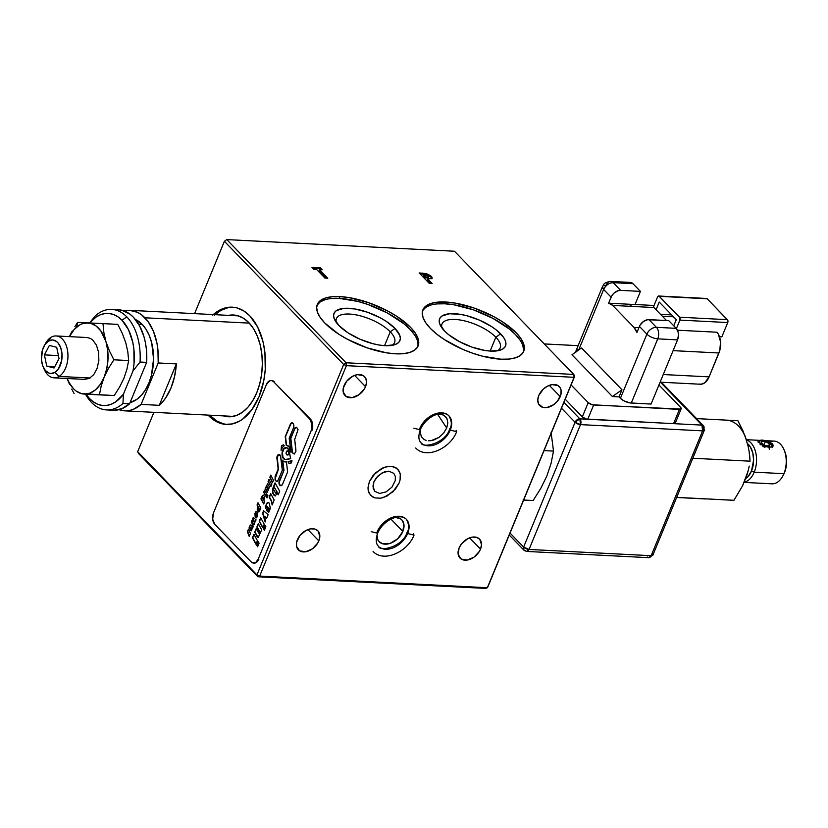 <?xml version="1.0" encoding="UTF-8"?>
<svg xmlns="http://www.w3.org/2000/svg" width="828" height="828" viewBox="0 0 828 828"><rect width="100%" height="100%" fill="white"/><g stroke="black" fill="none" stroke-linecap="round" stroke-linejoin="round"><path stroke-width="1.24" d="M420.862 273.757L420.117 272.992L420.862 273.757M560.225 396.622A13.631 9.315 -44.1 0 1 550.465 406.507A13.631 9.315 -44.1 0 1 539.701 405.565A13.631 9.315 -44.1 0 1 538.769 395.536L543.23 389.181L547.515 386.138L552.09 384.606L558.01 385.579L560.463 388.27L561.063 390.091L560.949 394.356L557.575 401.021L553.704 404.664L546.904 407.552L542.723 407.345L538.531 403.888L537.765 400.007L538.769 395.536A13.631 9.315 -44.1 0 1 548.529 385.651A13.631 9.315 -44.1 0 1 559.293 386.593A13.631 9.315 -44.1 0 1 560.225 396.622L549.295 385.341L560.225 396.622M226.82 424.433L223.312 423.801L216.543 420.862L209.743 415.19A58.716 36.153 -87.1 0 0 227.089 424.464M213.231 314.588A58.716 36.153 92.9 0 1 232.254 307.167A58.716 36.153 92.9 0 1 259.081 396.591A58.716 36.153 92.9 0 1 226.261 424.433A58.716 36.153 92.9 0 1 208.087 415.107L214.897 420.779L218.219 422.518L225.164 424.35L232.275 423.936L239.261 421.276L242.625 419.144L251.826 409.767L259.081 396.591L263.77 380.776L265.26 369.423L264.898 352.273L262.942 341.395L257.611 326.956L249.839 315.872L243.629 310.821L236.86 307.881L233.351 307.25L226.251 307.664L222.722 308.72L212.661 315.106M223.425 415.894L230.443 416.763L236.58 415.418L242.5 412.178L247.986 407.159L252.809 400.545L256.794 392.607L259.775 383.643L261.658 373.997L262.352 364.03L261.834 354.146L260.137 344.707L257.311 336.075L253.471 328.602L248.773 322.547L243.38 318.169L237.501 315.623L228.569 315.375A50.953 31.381 92.9 0 1 257.022 335.392A50.953 31.381 92.9 0 1 256.794 392.607A50.953 31.381 92.9 0 1 253.782 398.879A50.953 31.381 92.9 0 1 223.436 415.894M523.286 352.252A54.513 21.383 22.4 0 0 499.532 322.164A54.513 21.383 22.4 0 0 444.874 303.793L445.609 302.013A54.513 21.383 -157.6 0 1 501.24 320.985A54.513 21.383 -157.6 0 1 523.7 351.382A54.513 21.383 -157.6 0 1 500.992 359.207A54.513 21.383 -157.6 0 1 445.361 340.225A54.513 21.383 -157.6 0 1 422.891 309.827A54.513 21.383 -157.6 0 1 445.609 302.013L444.874 303.793L453.775 304.766L473.378 309.827L492.846 318.325L509.23 328.964L515.461 334.584L520.036 340.122M497.442 350.803A31.454 12.337 22.4 0 0 495.848 337.224L500.609 333.829A35.645 13.983 -157.6 0 1 500.102 350.192A35.645 13.983 -157.6 0 1 444.512 330.952A35.645 13.983 -157.6 0 1 440.486 325.621A35.645 13.983 -157.6 0 1 458.743 314.102A35.645 13.983 -157.6 0 1 500.609 333.829L495.848 337.224A31.454 12.337 -157.6 0 1 500.174 347.946A31.454 12.337 -157.6 0 1 497.442 350.803M490.145 351.062L495.848 337.224L490.145 351.062M420.262 431.926L420.727 428.738L420.262 431.926L421.214 436.408L420.262 431.926M424.122 439.523L421.214 436.408L424.122 439.523L426.182 440.403L424.122 439.523M421.628 437.122L421.214 436.408M428.542 440.786L431.119 440.651L428.542 440.786M433.8 440.01L431.119 440.651L439.099 437.329L433.8 440.01M443.632 433.127L439.099 437.329L443.632 433.127L446.706 428.055L443.632 433.127M437.494 414.103L446.706 428.055L447.855 422.891L446.903 418.409L445.671 416.65L441.924 414.414L436.998 414.166L441.924 414.414L443.984 415.304L446.903 418.409L447.855 422.891L446.706 428.055L437.494 414.103M417.695 346.849A54.513 21.383 22.4 0 0 393.931 316.762A54.513 21.383 22.4 0 0 339.283 298.39L340.018 296.61A54.513 21.383 -157.6 0 1 395.639 315.582A54.513 21.383 -157.6 0 1 418.109 345.98A54.513 21.383 -157.6 0 1 395.391 353.804A54.513 21.383 -157.6 0 1 339.77 334.833A54.513 21.383 -157.6 0 1 317.3 304.435A54.513 21.383 -157.6 0 1 340.018 296.61L339.283 298.39L357.799 301.413L367.777 304.435L387.256 312.922L403.64 323.562L409.87 329.182L414.445 334.719M391.851 345.4A31.454 12.337 22.4 0 0 390.247 331.821L395.018 328.426A35.645 13.983 -157.6 0 1 394.501 344.79A35.645 13.983 -157.6 0 1 338.921 325.559A35.645 13.983 -157.6 0 1 334.885 320.219A35.645 13.983 -157.6 0 1 353.152 308.699A35.645 13.983 -157.6 0 1 395.018 328.426L390.247 331.821A31.454 12.337 -157.6 0 1 394.583 342.544A31.454 12.337 -157.6 0 1 391.851 345.4M384.544 345.659L390.247 331.821L384.544 345.659M365.531 386.676A13.631 9.315 -44.1 0 1 355.781 396.55A13.631 9.315 -44.1 0 1 345.017 395.608A13.631 9.315 -44.1 0 1 344.086 385.579A13.631 9.315 -44.1 0 1 353.835 375.695A13.631 9.315 -44.1 0 1 364.599 376.647A13.631 9.315 -44.1 0 1 365.531 386.676L354.601 375.384L365.531 386.676L364.392 388.922L359.01 394.708L352.21 397.595L346.29 396.622L343.237 392.11L343.361 387.846L346.725 381.18L352.821 376.181L357.406 374.649L363.326 375.622L365.769 378.313L366.545 382.194L365.531 386.676M318.821 540.87A13.631 9.315 -44.1 0 1 309.072 550.744A13.631 9.315 -44.1 0 1 298.308 549.802A13.631 9.315 -44.1 0 1 297.376 539.773A13.631 9.315 -44.1 0 1 307.126 529.899A13.631 9.315 -44.1 0 1 317.89 530.841A13.631 9.315 -44.1 0 1 318.821 540.87L307.902 529.589L318.821 540.87L317.683 543.116L312.301 548.902L305.511 551.8L299.581 550.817L296.527 546.304L296.652 542.04L300.015 535.374L306.112 530.375L310.697 528.844L314.878 529.061L318.035 530.986L319.836 536.389L318.821 540.87M480.519 549.14A13.631 9.315 -44.1 0 1 470.759 559.014A13.631 9.315 -44.1 0 1 459.995 558.072A13.631 9.315 -44.1 0 1 459.064 548.043A13.631 9.315 -44.1 0 1 468.824 538.159A13.631 9.315 -44.1 0 1 479.578 539.111A13.631 9.315 -44.1 0 1 480.519 549.14L469.59 537.848L480.519 549.14L479.381 551.386L473.999 557.172L467.199 560.059L461.268 559.086L458.215 554.574L459.064 548.043L461.714 543.644L467.799 538.645L472.384 537.113L476.566 537.331L479.722 539.256L481.523 544.658L480.519 549.14M312.725 268.22L320.146 268.603L321.223 269.721L320.146 268.603L320.446 267.889L311.98 267.454L313.802 269.338L316.617 269.483L324.949 278.084L327.764 278.229L319.442 269.628L322.268 269.773L320.446 267.889L320.146 268.603L312.725 268.22M319.153 270.342L326.729 278.167L319.153 270.342L319.442 269.628L319.153 270.342M336.344 322.527A31.454 12.337 -157.6 0 1 336.416 318.573A31.454 12.337 -157.6 0 1 359.466 315.613A31.454 12.337 -157.6 0 1 390.247 331.821A31.454 12.337 22.4 0 0 355.181 314.712A31.454 12.337 22.4 0 0 336.344 322.527M417.198 339.956L418.026 344.707M317.062 305.221L320.115 301.992L324.969 299.726M331.448 298.515L339.283 298.39A54.513 21.383 22.4 0 0 316.989 305.346M338.921 325.559L347.988 332.825L359.942 339.201L372.962 343.713L379.255 345.048L385.072 345.69L394.428 344.81L397.606 343.33L399.603 341.229L400.348 338.569L399.81 335.475L395.018 328.426L385.951 321.161L380.228 317.797L367.497 312.239L354.684 308.927L343.744 308.368L336.334 310.645L334.336 312.756L333.591 315.406L334.129 318.511L338.921 325.559M446.458 417.654L446.903 418.409M441.935 327.929A31.454 12.337 -157.6 0 1 442.017 323.976A31.454 12.337 -157.6 0 1 465.057 321.005A31.454 12.337 -157.6 0 1 495.848 337.224A31.454 12.337 22.4 0 0 460.772 320.105A31.454 12.337 22.4 0 0 441.935 327.929M522.789 345.359L523.617 350.099M422.653 310.614L425.706 307.395L430.57 305.128M437.039 303.917L444.874 303.793A54.513 21.383 22.4 0 0 422.58 310.748M444.512 330.952L448.59 334.636L459.302 341.581L472.032 347.139L484.846 350.451L490.673 351.093L500.029 350.213L503.196 348.733L505.204 346.621L505.939 343.972L505.401 340.867L503.61 337.441L496.541 330.144L491.553 326.563L479.598 320.188L466.568 315.665L460.275 314.329L449.335 313.771L441.924 316.048L439.927 318.159L439.182 320.809L439.72 323.914L444.512 330.952M214.307 315.189L220.91 310.396L227.897 307.747L231.457 307.26M233.082 307.219A58.716 36.153 -87.1 0 0 214.887 314.671M224.398 241.29L194.58 313.636L224.398 241.29L343.682 364.475L256.949 574.891L137.676 451.705L153.904 412.334L137.676 451.705L256.949 574.891L257.87 576.764L485.55 588.408L487.35 587.725L485.55 588.408L257.87 576.764L138.587 453.578L257.87 576.764L259.671 576.081L346.394 365.666L574.083 377.309L487.35 587.725L487.94 586.71L487.35 587.725L259.671 576.081L256.949 574.891L259.671 576.081L257.87 576.764L256.949 574.891L343.682 364.475L224.398 241.29L226.779 239.592L454.469 251.236L573.752 374.422L454.469 251.236L226.779 239.592L224.398 241.29M574.663 376.295L574.083 377.309L574.663 376.295L573.752 374.422L574.083 377.309L573.752 374.422L346.063 362.778L346.394 365.666L346.063 362.778L226.779 239.592L346.063 362.778L343.682 364.475L346.394 365.666L343.682 364.475L346.063 362.778L573.752 374.422L574.663 376.295L487.94 586.71L574.663 376.295M138.587 453.578L137.676 451.705L138.587 453.578M432.154 283.559L427.724 278.995L432.03 278.436L432.05 277.318L430.539 275.662L426.41 273.623L419.185 272.94L429.328 283.414L432.154 283.559L427.724 278.995L427.434 279.709L427.724 278.995L432.154 278.239L431.336 276.386L422.332 273.105L422.042 273.82L431.036 277.101L431.336 276.386L431.916 278.55M427.434 279.709L431.119 283.507L427.434 279.709M425.913 277.111L423.822 274.968L423.532 275.683L425.613 277.825L425.913 277.111L423.822 274.968L428.511 276.241L428.511 277.121L425.913 277.111M424.712 275.01L426.917 275.32M431.895 278.839L430.86 276.925L427.734 274.896L419.931 273.706M428.345 277.101L428.221 277.835L425.613 277.825L423.532 275.683M419.185 272.94L429.328 283.414M500.992 359.207L508.827 359.083L515.295 357.862L520.16 355.605L523.213 352.376L524.352 348.319L523.524 343.579L520.771 338.341L516.196 332.804L502.337 321.688L493.581 316.544L474.113 308.047L454.51 302.986L437.774 302.127L431.305 303.348L426.441 305.615L423.387 308.834L422.249 312.891L423.067 317.641L425.82 322.879L430.405 328.416L436.625 334.036L444.263 339.521L462.541 349.281L472.488 353.163L482.465 356.185L500.992 359.207M395.391 353.804L403.236 353.68L409.705 352.469L414.559 350.203L417.622 346.984L418.761 342.916L417.933 338.176L415.18 332.939L410.605 327.402L396.736 316.286L387.99 311.142L368.512 302.644L348.919 297.583L340.018 296.61L332.183 296.734L325.704 297.945L320.85 300.212L317.797 303.431L316.658 307.498L317.476 312.239L320.229 317.476L324.804 323.013L338.673 334.129L347.418 339.273L366.897 347.77L386.49 352.831L395.391 353.804M313.802 269.338L316.617 269.483L324.949 278.084L327.764 278.229L319.442 269.628L322.268 269.773L320.446 267.889L311.98 267.454L313.802 269.338M259.671 576.081L487.35 587.725L574.083 377.309L346.394 365.666L259.671 576.081M369.391 481.544L375.56 472.757L384.668 467.189L390.847 466.257L396.032 467.768L399.417 471.494L400.255 474.02L400.09 479.919L399.086 483.066L395.422 489.151L386.986 496.075L380.642 498.197L374.856 497.897L372.445 496.841L369.06 493.115L367.984 487.744L369.391 481.544L367.984 487.744L368.212 490.59L370.478 495.227L374.846 497.897L380.642 498.197L383.799 497.431L392.907 491.863L399.086 483.076L400.09 479.929L400.255 474.03L397.989 469.393L393.621 466.713L390.857 466.257L384.668 467.189L381.491 468.534L373.055 475.458L369.391 481.544M402.853 531.421A15.722 10.743 -44.1 0 1 391.603 542.816A15.722 10.743 -44.1 0 1 379.183 541.729A15.722 10.743 -44.1 0 1 376.947 535.136L377.827 539.794L379.017 541.553L382.66 543.779L390.123 543.385L397.709 538.738L402.853 531.421L390.919 519.084L402.853 531.421L403.826 523.886L401.942 520.015L400.307 518.67L395.266 517.396A15.722 10.743 -44.1 0 1 401.777 519.849A15.722 10.743 -44.1 0 1 402.853 531.421M392.006 487.061L386.138 491.873L379.638 493.457L374.68 491.283L372.952 486.077L373.925 481.772L378.22 475.676L384.534 471.805L388.829 471.163L393.786 473.337L395.36 476.555L395.246 480.654L392.006 487.061L395.246 480.654L395.36 476.555L393.786 473.337L388.829 471.163L382.329 472.747L376.471 477.549L373.925 481.772L373.107 488.054L374.68 491.283L379.638 493.457L386.138 491.873L392.006 487.061M44.898 344.707A20.969 12.917 92.9 0 1 50.963 337.358L48.469 341.095A16.777 10.329 92.9 0 1 61.551 350.648A16.777 10.329 92.9 0 1 54.979 372.341L59.088 376.419A20.969 12.917 -87.1 0 0 67.306 349.302A20.969 12.917 -87.1 0 0 50.963 337.358A20.969 12.917 92.9 0 1 56.097 335.951A20.969 12.917 92.9 0 1 67.875 353.349A20.969 12.917 92.9 0 1 59.088 376.419L90.107 378.003L59.088 376.419A20.969 12.917 92.9 0 1 53.955 377.827A20.969 12.917 92.9 0 1 43.708 367.974M50.963 337.358A20.969 12.917 -87.1 0 0 45.612 343.309L44.194 345.856A16.777 10.329 92.9 0 1 48.469 341.095L50.963 337.358M43.128 366.752L44.277 369.433A20.969 12.917 -87.1 0 0 59.088 376.419L54.979 372.341A16.777 10.329 92.9 0 1 43.128 366.752A16.777 10.329 92.9 0 1 44.194 345.856M58.426 355.595L44.412 354.881L49.38 345.442L56.697 347.284L59.036 358.565L54.068 367.994L46.751 366.152L44.412 354.881L58.426 355.595M54.824 366.566L46.751 366.152L54.824 366.566M48.469 341.095L44.96 344.614L42.476 349.965L41.452 359.631L42.714 365.728L45.354 370.447L48.966 373.086L50.963 373.48L54.979 372.341L58.488 368.833L61.707 360.346L61.996 353.815L60.734 347.719L58.095 342.989L56.376 341.374L52.485 339.966L48.469 341.095M59.036 358.565L54.068 367.994L46.751 366.152L44.412 354.881L49.38 345.442L56.697 347.284L59.036 358.565M69.945 335.34L72.264 330.972L69.945 335.34M74.851 326.656L77.666 322.402L74.851 326.656M117.773 324.359L87.82 322.868A35.645 21.952 92.9 0 1 105.922 341.571L103.842 332.421L102.982 323.603L87.82 322.868L82.086 323.82L79.291 325.187L74.106 329.596L69.386 336.623A35.645 21.952 92.9 0 1 76.621 327.122L77.666 322.402L76.621 327.122A35.645 21.952 92.9 0 1 87.82 322.868L77.666 322.402L90.666 323.313L96.069 325.984L100.799 330.858L105.922 341.571A35.645 21.952 92.9 0 1 104.152 377.175L108.478 368.356L113.871 359.797L109.337 350.72L105.922 341.571L103.842 332.421L102.982 323.603L117.773 324.359L122.275 333.363L125.721 342.575L127.791 351.662L128.661 360.553L113.871 359.797L109.337 350.72L105.922 341.571L107.681 350.265L107.971 359.507L106.771 368.688L104.152 377.175A35.645 21.952 92.9 0 1 84.28 394.076L99.443 394.801L101.182 386.045L104.152 377.175L108.478 368.356L113.871 359.797L128.661 360.553L126.922 369.298L123.962 378.148L119.636 386.986L114.233 395.556L99.443 394.801L101.182 386.045L104.152 377.175L100.302 384.378L95.479 389.822L90.014 393.134L84.28 394.076A35.645 21.952 92.9 0 1 67.254 378.51L69.293 382.919L73.557 388.787L76.021 390.971L81.434 393.642L114.233 395.556L88.917 394.366M71.746 389.088L74.127 393.611L71.746 389.088M67.72 379.959L69.593 384.534L67.72 379.959M84.166 379.327L89.207 378.499L93.771 374.618L97.155 368.284L98.853 360.449L98.594 352.324L96.431 345.121L92.684 339.966L90.387 338.404L87.064 337.534M141.122 404.395A50.322 30.988 92.9 0 1 124.728 410.843A50.322 30.988 92.9 0 1 118.994 409.663L125.08 410.854L129.22 410.543L133.318 409.353L141.122 404.395L158.2 362.964L176.354 363.896A50.322 30.988 92.9 0 1 159.266 405.327L141.122 404.395L158.2 362.964L176.354 363.896L159.266 405.327L162.661 401.87L165.786 397.771L171.003 387.908L174.604 376.367L176.354 363.896L159.266 405.327L141.122 404.395M144.931 317.786A50.322 30.988 92.9 0 1 158.2 362.964L157.92 349.654L156.958 343.237L153.49 331.428L148.171 321.668L141.381 314.661L137.583 312.353L129.51 310.314L124.045 310.914A50.322 30.988 92.9 0 1 129.861 310.324A50.322 30.988 92.9 0 1 144.931 317.786L249.311 323.127L144.931 317.786M142.219 324.39L138.669 324.203L142.219 324.39A42.57 26.217 -87.1 0 0 135.44 319.525L142.219 324.39L146.142 329.44L149.351 335.682L151.71 342.895L153.563 359.041L151.41 375.426L148.916 382.909L145.593 389.543L141.557 395.07L136.982 399.262L130.079 402.594A42.57 26.217 -87.1 0 0 152.756 368.936A42.57 26.217 -87.1 0 0 142.219 324.39M106.574 409.912L113.177 410.253A50.322 30.988 -87.1 0 0 129.572 403.805L122.968 403.474L123.393 394.273A46.13 28.411 92.9 0 1 86.05 394.221L89.683 398.713L93.574 402.046L97.787 404.302L102.196 405.441L106.698 405.43L111.18 404.261L115.527 401.973L123.393 394.273L133.029 370.892L140.056 362.033A50.322 30.988 -87.1 0 0 126.787 316.855L122.016 320.26L118.114 316.927L113.902 314.671L109.493 313.533L104.99 313.543L100.509 314.712L96.162 317L89.662 322.961A46.13 28.411 92.9 0 1 122.016 320.26A46.13 28.411 92.9 0 1 133.029 370.892L140.056 362.033L146.649 362.374L129.572 403.805L122.968 403.474A50.322 30.988 92.9 0 1 106.574 409.912A50.322 30.988 92.9 0 1 91.504 402.449A50.322 30.988 92.9 0 1 85.512 394.19A50.322 30.988 -87.1 0 0 91.504 402.449A50.322 30.988 -87.1 0 0 122.968 403.474L123.393 394.273L133.029 370.892L134.022 363.699L133.888 349.178L132.759 342.223L128.516 329.751L122.016 320.26L126.787 316.855A50.322 30.988 -87.1 0 0 95.323 315.841L89.548 322.951L95.323 315.841A50.322 30.988 92.9 0 1 111.718 309.403A50.322 30.988 92.9 0 1 126.787 316.855A50.322 30.988 92.9 0 1 140.056 362.033L146.649 362.374A50.322 30.988 -87.1 0 0 118.321 309.734L111.718 309.403M117.959 309.724L122.058 310.303L129.841 314.071L133.391 317.196L139.487 325.652L143.927 336.53L145.407 342.647L146.37 349.064L146.649 362.374L129.572 403.805L121.768 408.753L113.529 410.264M620.638 290.369L613.186 282.669A8.383 5.734 135.9 0 0 603.643 289.469L611.095 297.169A8.383 5.734 -44.1 0 1 620.638 290.369L613.186 282.669L632.975 283.683L640.437 291.384L620.638 290.369L640.437 291.384L635.014 304.538L608.611 303.183L611.799 295.782L613.838 293.257L617.885 290.783L620.638 290.369M718.942 352.987L709.089 376.875L663.249 374.535L709.089 376.875L719.811 350.379L720.526 341.778L718.311 334.129L717.017 332.225L677.47 330.206L717.017 332.225A15.515 9.553 -87.1 0 1 718.942 352.987L673.102 350.637L718.942 352.987M660.102 382.174L700.416 384.233A15.515 9.553 -87.1 0 0 709.089 376.875L704.742 382.836L701.068 384.233L699.194 384.047M673.485 316.782L662.348 316.213L673.485 316.782M656.076 309.744L653.944 307.54L612.699 305.428L634 327.433L638.905 327.681L634 327.433L612.699 305.428L608.611 303.183L611.095 297.169L603.643 289.469L578.71 349.944L603.643 289.469C605.817 285.153 608.994 282.886 613.186 282.669L610.671 281.427C602.525 282.783 603.995 284.956 602.484 286.612L603.643 289.469A8.383 3.291 -157.6 0 1 602.484 286.612A8.383 3.291 -157.6 0 1 605.982 285.401A8.383 5.165 92.9 0 1 610.671 281.427A8.383 5.165 92.9 0 1 613.186 282.669L632.975 283.683L640.437 291.384L635.014 304.538L608.611 303.183A15.515 9.553 92.9 0 1 612.699 305.428L653.944 307.54L656.076 309.744L659.243 302.075L676.279 319.67L673.754 325.797L676.279 319.67L659.243 302.075L656.076 309.744L666.519 320.529M671.663 314.909L660.527 314.34L671.663 314.909M658.705 296.01A2.101 1.294 92.9 0 0 657.535 297.004L653.406 307.022A15.515 9.553 -87.1 0 1 653.944 307.54A15.515 9.553 -87.1 0 0 653.406 307.022L657.535 297.004L658.871 296.041L679.571 317.217A2.101 1.294 92.9 0 1 679.891 320.105L727.74 322.547A2.101 1.294 -87.1 0 0 727.419 319.67L679.571 317.217L727.419 319.67L707.174 298.773L659.336 296.32L679.923 317.776L679.891 320.105L676.414 328.55L679.891 320.105L727.74 322.547L721.85 336.861L727.74 322.547L727.76 320.219L707.174 298.773A2.101 1.294 -87.1 0 0 706.553 298.463L658.705 296.01A2.101 1.294 92.9 0 1 659.336 296.32L706.212 298.515M719.47 336.737L721.85 336.861L719.47 336.737M634 327.433A15.515 9.553 92.9 0 1 636.949 332.442L639.423 326.418L646.885 334.119L620.42 398.32A8.383 3.291 22.4 0 0 631.278 403.05L657.742 338.859L677.542 339.873A8.383 5.165 -87.1 0 0 676.217 328.343L656.418 327.329A8.383 5.165 92.9 0 1 657.742 338.859L677.542 339.873L651.077 404.064L631.278 403.05L657.742 338.859A8.383 3.291 -157.6 0 1 646.885 334.119A8.383 3.291 22.4 0 0 657.742 338.859A8.383 5.165 -87.1 0 0 656.418 327.329A8.383 5.734 135.9 0 0 646.885 334.119A8.383 5.734 -44.1 0 1 656.418 327.329L648.966 319.629A8.383 5.734 135.9 0 0 639.423 326.418L636.949 332.442L634 327.433M668.765 320.643L647.62 319.701L643.439 321.481L640.127 325.042L639.423 326.418L646.885 334.119L620.42 398.32L623.898 400.814L629.911 402.905L651.077 404.064L677.542 339.873L678.453 335.164L678.091 331.987L676.217 328.343L656.418 327.329L648.966 319.629L668.765 320.643L676.217 328.343L668.765 320.643M629.818 306.112L631.071 305.284M632.364 304.745L633.689 304.487M610.671 281.427L630.47 282.441A8.383 5.165 -87.1 0 1 632.975 283.683L630.118 282.441L628.131 283.197M602.484 286.612L576.029 350.803A8.383 3.291 22.4 0 0 576.009 351.869M571.972 354.757L581.504 347.957L571.972 354.757L612.441 396.55L619.034 396.891L620.42 398.32L619.034 396.891L612.441 396.55L621.973 389.75L619.034 396.891L621.973 389.75L581.504 347.957L621.973 389.75L612.441 396.55L571.972 354.757M523.627 547.08L510.048 533.056L523.627 547.08L523.917 550.165A4.192 2.867 -44.1 0 1 523.627 547.08L575.077 422.259L561.498 408.235L575.077 422.259L523.627 547.08A4.192 1.646 22.4 0 0 529.061 549.45L523.627 547.08M525.459 550.817A4.192 2.867 -44.1 0 1 523.917 550.165L526.711 551.438L529.061 549.45A4.192 2.587 92.9 0 1 526.711 551.438A4.192 2.587 92.9 0 1 525.459 550.817M651.15 555.691L529.061 549.45L580.5 424.619A4.192 1.646 -157.6 0 1 575.077 422.259L580.5 424.619L702.599 430.87L651.15 555.691L648.81 557.679A4.192 2.587 -87.1 0 0 651.15 555.691L529.061 549.45L580.5 424.619L702.599 430.87L651.15 555.691A4.192 1.646 22.4 0 0 652.899 555.091L651.15 555.691M526.711 551.438L648.81 557.679L647.548 557.058M652.319 553.663L652.899 555.091L704.349 430.27A4.192 1.646 -157.6 0 1 702.599 430.87L704.349 430.27A4.192 1.646 -157.6 0 0 703.769 428.832A4.192 2.867 -44.1 0 0 703.479 425.747L701.937 425.106L702.599 430.87A4.192 2.587 -87.1 0 0 701.937 425.106A4.192 2.867 -44.1 0 1 703.479 425.747L704.349 430.27M681.185 408.784L675.306 423.046A4.192 1.646 22.4 0 1 673.557 423.646L586.338 419.03L582.332 416.898L565.213 399.22L582.332 416.898L588.211 402.625L571.092 384.948L588.211 402.625L592.217 404.768L679.436 409.384L673.557 423.646L587.766 419.258L593.645 404.995A4.192 1.646 -157.6 0 1 588.211 402.625L582.332 416.898A4.192 1.646 22.4 0 0 587.766 419.258L593.645 404.995L680.916 409.104L680.606 407.355L658.943 384.979L680.606 407.355A4.192 1.646 -157.6 0 1 681.185 408.784A4.192 1.646 -157.6 0 1 679.436 409.384L673.557 423.646L701.937 425.106L660.382 382.184L701.937 425.106L673.557 423.646L675.037 423.377L675.296 422.446M578.151 345.659L544.224 343.93L578.151 345.659M579.848 418.854A4.192 2.587 92.9 0 1 580.5 424.619L579.848 418.854L575.077 422.259A4.192 2.867 -44.1 0 1 579.848 418.854L563.909 402.398L579.848 418.854L587.766 419.258L579.848 418.854M578.317 349.623L576.578 350.151M576.102 350.648L576.05 352.003M523.079 500.05L533.139 500.516L523.669 500.029L533.139 500.516L540.777 488.385L546.863 475.976L551.065 463.401L553.508 451.094L544.037 450.618L553.508 451.094L551.065 432.237M747.963 445.826L745.034 435.942L737.893 420.717L742.944 430.839L746.773 441.096A39.837 24.529 -87.1 0 0 726.539 420.189M746.649 475.934L742.55 485.85L733.939 500.298L722.585 499.77L733.939 500.298L742.55 485.85L748.108 470.987L746.649 475.934M749.236 466.06L748.108 470.987L749.236 466.06M749.723 456.259L750.064 461.175L692.808 458.246L750.064 461.175L749.102 451.281L749.723 456.259M748.129 446.23L749.102 451.281L748.129 446.23M676.683 497.369L733.939 500.298L676.683 497.369M737.893 420.717L696.565 418.606L737.893 420.717M705.642 498.963L676.642 497.483L705.642 498.963M742.799 485.125L746.452 476.286M746.773 441.096L745.21 436.677M772.462 443.86L771.468 444.564L772.462 443.86L773.311 445.588L772.069 447.741L773.311 445.588L771.489 443.084L772.462 443.86M770.247 442.431L768.829 441.914L770.247 442.431M768.084 441.707L767.318 441.521L768.084 441.707M758.158 441.045L758.676 440.858L758.158 441.045M757.93 441.8L758.272 442.411M769.574 442.162L769.574 442.162A21.383 13.176 92.9 0 1 784.012 449.666A21.383 13.176 92.9 0 1 783.909 473.678L754.215 472.167A21.383 13.176 92.9 0 1 744.258 482.165A21.383 13.176 -87.1 0 0 754.215 472.167L751.493 470.977L753.604 460.161L752.766 452.844L750.24 446.747L747.467 443.539A19.292 11.882 92.9 0 1 751.493 470.977L754.215 472.167A21.383 13.176 -87.1 0 0 746.411 439.937A21.383 13.176 92.9 0 1 754.215 472.167L783.909 473.678A21.383 13.176 -87.1 0 0 774.139 441.107L765.051 440.641M759.856 444.046L760.994 444.957L759.856 444.046M762.257 445.857L763.602 446.675L762.257 445.857M764.958 447.368L763.602 446.675L764.958 447.368M744.155 482.403L771.955 483.821A21.383 13.176 -87.1 0 0 783.909 473.678L784.499 472.664A19.292 11.882 -87.1 0 0 784.582 451.001L785.762 454.531L786.6 461.848L785.627 469.269L783.909 473.678A21.383 13.176 92.9 0 1 782.646 476.317L783.35 475.044A19.292 11.882 -87.1 0 0 784.499 472.664L782.988 475.676M751.493 470.977L748.16 476.483L745.666 478.677A19.292 11.882 92.9 0 0 751.493 470.977M769.315 449.469L769.046 447.161A6.707 2.629 -157.6 0 1 761.139 444.067A6.707 2.629 -157.6 0 1 760.456 440.289A6.707 2.629 -157.6 0 1 762.236 440.123A6.707 2.629 -157.6 0 1 771.686 444.915A6.707 2.629 -157.6 0 1 769.046 447.161L769.315 449.469M765.869 445.743L761.832 443.446L765.869 445.743L769.678 445.94L765.869 445.743M768.612 445.878L769.45 443.839L769.678 445.94L769.45 443.839L768.612 445.878M765.414 441.541L764.099 444.739L765.414 441.541L769.45 443.839L765.414 441.541L761.605 441.345L765.414 441.541M769.046 447.161L762.07 444.739L759.804 442.69L759.504 440.962L763.333 440.237L769.212 442.545L771.924 445.816L770.816 446.996L769.046 447.161M761.605 441.345L761.832 443.446L761.605 441.345M422.156 443.767A19.396 13.248 135.9 0 0 450.266 430.105L449.749 428.832L450.266 430.105A19.396 13.248 -44.1 0 1 422.156 443.767M456.135 430.405L456.652 431.667L450.266 430.105A19.396 13.248 135.9 0 0 447.844 414.869A19.396 13.248 135.9 0 0 419.744 428.542L420.251 429.815L413.865 428.242L420.251 429.815C422.88 423.822 427.207 419.154 433.241 415.822C440.268 412.561 445.505 412.572 448.942 415.832C451.809 421.11 452.078 425.447 449.749 428.832C445.599 443.549 422.042 448.704 421.069 442.814C420.303 442.111 417.095 439.037 420.251 429.815M447.844 414.869A19.396 13.248 -44.1 0 1 450.266 430.105L456.652 431.667C450.328 448.507 426.285 459.54 415.708 448M379.534 547.194A19.396 13.248 135.9 0 0 407.635 533.522L407.128 532.249L407.635 533.522A19.396 13.248 -44.1 0 1 379.534 547.194M413.514 533.822L414.021 535.095L407.635 533.522A19.396 13.248 135.9 0 0 405.223 518.297A19.396 13.248 135.9 0 0 377.113 531.959L377.63 533.232L371.244 531.659L377.63 533.232C380.249 527.239 384.575 522.582 390.609 519.249C397.637 515.989 402.874 515.989 406.31 519.249C409.177 524.538 409.446 528.875 407.128 532.249C402.967 546.977 379.41 552.131 378.437 546.232C377.682 545.538 374.463 542.464 377.63 533.232M405.223 518.297A19.396 13.248 -44.1 0 1 407.635 533.522L414.021 535.095C407.697 551.934 383.654 562.968 373.076 551.427M249.342 535.985L247.769 531.617L248.524 529.785M286.219 447.586A6.024 3.716 -87.1 0 0 282.555 452.005A6.024 3.716 -87.1 0 0 283.973 458.743L283.642 458.722A6.024 3.716 92.9 0 1 282.244 451.86A6.024 3.716 92.9 0 1 286.064 447.575A6.024 3.716 92.9 0 1 287.865 448.465A6.024 3.716 92.9 0 1 289.314 451.55L290.68 458.681L286.002 459.581A6.024 3.716 92.9 0 1 285.443 459.612A6.024 3.716 92.9 0 1 283.642 458.722L283.973 458.743A6.024 3.716 -87.1 0 0 285.608 459.623M288.589 452.233L288.92 452.254A2.07 1.273 -87.1 0 0 288.423 451.188L288.092 451.177A2.07 1.273 92.9 0 1 288.589 452.233L289.055 454.675L286.643 454.686A2.07 1.273 92.9 0 1 286.167 452.336A2.07 1.273 92.9 0 1 287.471 450.867A2.07 1.273 92.9 0 1 288.092 451.177L288.423 451.188A2.07 1.273 -87.1 0 0 287.802 450.887A2.07 1.273 -87.1 0 0 287.637 450.898L288.589 452.233M291.953 460.844L288.413 461.527L288.868 463.256L290.317 463.659L291.963 460.761A3.208 1.977 92.9 0 1 289.831 463.732A3.208 1.977 92.9 0 1 288.868 463.256L289.2 463.276A3.208 1.977 -87.1 0 0 289.997 463.732M251.381 529.806L251.898 528.699L251.215 529.848L250.594 528.957L251.194 528.078L251.64 529.382L250.925 529.63M280.847 485.694L279.605 484.411L279.326 482.02L283.983 470.294L282.741 460.616L283.983 470.294L279.305 480.83L278.984 483.252L279.812 485.249A3.208 1.977 92.9 0 1 279.305 480.83L279.636 480.851A3.208 1.977 -87.1 0 0 280.143 485.26L281.292 485.632L282.565 484.204A3.208 1.977 92.9 0 1 280.775 485.725A3.208 1.977 92.9 0 1 279.812 485.249L280.143 485.26A3.208 1.977 -87.1 0 0 280.94 485.715M286.447 461.817L287.606 471.96L286.447 461.817L284.387 461.755L282.824 460.699A8.363 5.144 92.9 0 1 282.348 460.151L283.652 470.273L282.348 460.151A8.363 5.144 92.9 0 0 282.824 460.699A8.363 5.144 92.9 0 0 285.329 461.941L285.65 461.962A8.363 5.144 -87.1 0 0 286.426 461.91L286.095 461.889A8.363 5.144 92.9 0 1 285.329 461.941M266.43 384.492L269.752 380.745L271.781 380.621L273.633 381.76L309.838 419.154L311.99 424.36L311.162 430.695L311.825 430.726A8.383 5.165 -87.1 0 0 310.5 419.196L273.633 381.76L309.838 419.154A8.383 5.165 92.9 0 1 311.162 430.695L258.243 559.076L255.893 562.305L253.906 563.05A8.383 5.165 -87.1 0 0 254.217 563.092A8.383 5.165 -87.1 0 0 258.905 559.117L258.243 559.076A8.383 5.165 92.9 0 1 253.554 563.061A8.383 5.165 92.9 0 1 251.039 561.808L214.835 524.414A8.383 5.165 92.9 0 1 213.51 512.884L266.43 384.492A8.383 5.165 92.9 0 1 271.118 380.518A8.383 5.165 92.9 0 1 273.633 381.76L274.285 381.801A8.383 5.165 -87.1 0 0 271.781 380.549A8.383 5.165 -87.1 0 0 271.449 380.549M278.819 454.613L277.245 457.222L278.456 469.176L276.904 458.453A3.208 1.977 92.9 0 1 279.015 454.51A3.208 1.977 92.9 0 1 280.796 456.973L282.317 470.263L280.516 455.835L278.498 454.593L276.914 457.201L278.456 469.176L275.113 478.936L275.941 480.923L277.421 481.316M279.181 454.531A3.208 1.977 -87.1 0 0 277.235 458.474L278.125 469.165L275.103 476.493L275.072 480.054L276.324 481.347L277.815 480.778L282.317 470.263M286.457 461.9L285.567 461.952M275.062 482.879L279.667 491.242L275.062 482.879L272.619 488.799L272.702 493.177L274.089 495.413L275.31 495.951L277.132 492.867L278.198 494.802L277.463 492.877M275.403 492.898L273.561 489.534L273.757 488.013L274.699 487.847L276.531 491.128L276.635 492.453L275.641 493.136L273.778 489.938M275.258 483.231L272.681 490.859L273.333 493.933L275.372 495.931M274.378 487.744L276.997 491.542L276.79 492.867L275.972 493.157M270.652 493.591L274.182 500.008L270.652 493.591L269.183 497.152L271.625 501.012L272.236 504.614M270.839 493.933L269.514 497.162L271.625 501.012L269.183 497.152L271.294 501.002L272.122 504.997L274.182 500.008M267.837 509.355A0.911 0.559 92.9 0 1 268.696 508.102L269.235 509.489L268.624 510.379L267.703 508.702L268.086 507.874L269.017 508.113A0.911 0.559 -87.1 0 0 268.469 507.864M268.582 512.108L266.999 510.659L267.961 507.398L266.947 506.239M265.788 508.144L266.212 504.531L268.2 502.379M268.738 510.317L269.535 509.158L268.313 507.812M265.281 506.56L265.705 508.475L266.523 506.27L267.423 506.705L266.678 510.638L268.945 512.046L270.363 508.278L269.224 503.082L267.33 502.513L265.281 506.56M263.563 510.762L268.137 514.685L263.563 510.762L262.579 513.174L265.136 521.961L262.579 513.174L265.322 521.505L262.911 513.184L263.811 510.979M268.137 514.685L266.678 518.214L264.318 516.186L265.643 520.729L264.318 516.186L266.761 518.017M262.745 527.757L264.215 524.196L260.675 517.769L259.216 521.329L262.745 527.757L259.216 521.329L262.88 527.426L259.537 521.35L260.872 518.121M258.274 523.606L261.71 529.858L258.274 523.606L256.877 527.001L259.474 532.621L258.688 533.097L256.183 528.647L254.703 532.238L256.369 528.999M258.284 537.507L255.034 532.249L257.436 537.196L254.703 532.238L258.17 537.569L261.71 529.858M259.019 533.108L259.837 531.918L257.208 527.022L258.471 523.958M258.491 542.143L257.156 545.362L257.736 546.418M258.295 541.791L259.071 543.199L258.295 541.791L256.825 545.352L257.601 546.759L259.071 543.199M255.956 544.224L257.425 540.663L253.896 534.236L252.426 537.796L255.956 544.224L252.426 537.796L256.1 543.892L252.757 537.817L254.082 534.588M250.573 528.771L250.304 529.972L251.215 530.831M250.998 524.942L249.828 526.246L249.476 528.305M250.222 527.312L250.863 528.067M251.05 528.223L251.981 528.906L251.474 529.848M249.497 526.225L249.031 528.119L249.394 528.637L250.253 527.332L249.984 529.951L251.36 530.81L252.219 528.512L251.805 525.884L250.76 524.9L249.497 526.225M257.477 512.987L256.452 511.404L255.417 512.046L255.231 513.422L255.914 512.987L257.28 515.482L256.763 516.579L255.241 513.401M256.504 511.425L254.941 513.194L255.169 517.169L256.763 517.697L257.632 513.733M255.19 513.691L255.272 516.506L256.194 517.924M255.862 512.987L257.611 515.492M257.456 516.372L256.908 516.517M257.963 502.751L260.882 508.061L257.963 502.751L257.022 505.028L258.201 506.591L257.477 509.054L258.822 511.88M258.16 503.103L257.353 505.039L258.201 506.591L257.022 505.028L257.881 506.57L257.146 509.034L257.756 511.052L258.615 511.921L259.34 511.569L260.882 508.061M258.264 507.16L260.054 509.448L259.33 510.162M263.759 495.486L262.466 495.392L260.923 498.901L263.718 503.983L264.66 501.706L263.925 500.381L264.66 501.706L263.718 503.983L260.923 498.901L263.853 503.652L261.255 498.911L263.314 495.092M264.422 496.614L264.049 495.9M262.559 496.883L264.194 498.942L263.646 499.76M265.954 495.827L263.987 492.267L264.743 490.435M264.556 490.083L266.709 493.995L264.556 490.083L263.656 492.246L265.809 496.158L266.709 493.995M265.239 488.416L267.465 491.884L265.571 488.437L267.61 483.8L265.239 488.416L267.33 492.215L265.239 488.416M268.779 488.706L267.051 486.491M266.688 487.309L268.21 490.083L266.637 486.657L267.247 486.491L268.645 489.037L269.473 487.009L267.62 483.8M269.172 479.702L268.417 481.534L271.015 486.274M271.77 484.442L270.88 486.605L271.77 484.442L268.976 479.36L268.086 481.523L270.88 486.605M271.76 480.944L270.187 477.228L270.942 475.396M272.598 482.455L272.019 481.14M273.261 480.83L272.453 482.786L273.354 480.043L270.756 475.044L269.856 477.207L272.453 482.786M283.507 444.874L281.758 445.919L281.096 450.391L281.437 445.899L283.186 444.853L284.283 445.723L282.4 447.534L281.096 450.391M294.706 439.409L298.049 429.649L296.517 427.227L295.027 427.786L290.514 438.302L292.325 452.73L294.344 453.972L295.927 451.363L294.706 439.409L295.938 450.111M296.848 427.238L294.799 428.728L290.845 438.322L292.367 451.612L293.195 453.599L294.675 453.992M292.232 422.87A3.208 1.977 -87.1 0 0 290.597 424.391L290.266 424.371A3.208 1.977 92.9 0 1 292.067 422.849A3.208 1.977 92.9 0 1 293.526 427.734L293.847 425.313L293.029 423.325L291.539 422.932L290.266 424.371L285.225 436.604L286.219 445.247A8.363 5.144 92.9 0 1 290.69 450.753L290.783 450.763M289.179 438.291L290.99 452.326L289.179 438.291L293.526 427.734M290.99 452.326L289.003 446.851L286.54 445.267A8.363 5.144 -87.1 0 1 290.576 449.149L289.334 446.872L286.54 445.267L285.556 436.625L290.597 424.391L291.87 422.953M291.963 460.761L288.082 461.506L288.868 463.256A3.208 1.977 92.9 0 1 288.082 461.506L288.413 461.527A3.208 1.977 -87.1 0 0 289.2 463.276L289.831 463.732M287.43 454.986A2.07 1.273 -87.1 0 0 287.595 455.017A2.07 1.273 -87.1 0 0 287.782 454.996L287.451 454.986A2.07 1.273 92.9 0 1 287.264 454.996A2.07 1.273 92.9 0 1 286.643 454.686L286.322 451.85L287.637 450.898M286.861 447.669L284.056 448.735L282.441 452.657L282.959 457.139L285.091 459.499M287.471 450.939L288.724 451.643L289.386 454.686L287.357 454.965M253.906 563.05L251.039 561.808L214.835 524.414L212.682 519.218L213.51 512.884M290.68 458.681L288.755 449.801L286.529 447.648L284.377 448.114L282.11 452.637L283.083 458.008L284.76 459.478L290.68 458.681M267.33 492.215L268.21 490.083M267.93 495.765L267.454 494.906L266.564 497.079L267.04 497.928L267.93 495.765M263.925 500.381L264.577 497.307M254.527 523.534L253.668 520.564L255.21 521.888L256.049 519.849L253.264 517.469L252.664 518.928L253.471 521.692L252.033 520.46L251.515 521.702L253.078 527.053L252.54 523.286L254.082 524.6L254.527 523.534M250.48 533.346L248.338 529.434L247.437 531.597L248.742 535.478L249.238 536.378L250.48 533.346M263.614 528.885L264.391 530.293L265.86 526.732L265.084 525.325L263.614 528.885M265.136 521.961L265.643 520.729M278.198 494.802L279.667 491.242M282.565 484.204L287.606 471.96M252.964 523.648L254.165 524.414M254.103 520.936L255.283 521.692M253.513 517.686L253.368 521.34M252.281 520.677L251.847 521.723L253.264 526.598M263.314 499.739L262.124 497.514L262.497 496.707L263.935 499.129L263.314 499.739M258.522 507.171L259.723 509.427L259.288 510.358L257.798 507.885L258.522 507.171M265.27 525.676L263.946 528.906L264.525 529.961M56.097 335.951L87.168 337.534M53.955 377.827L85.036 379.421M124.749 410.843L233.248 416.391M129.861 310.324L238.392 315.872M635.024 304.507L654.037 305.48M509.241 535.012L523.917 550.165M648.81 557.679L652.899 555.091M661.344 382.236L703.479 425.747M746.338 439.678L760.145 440.392M784.012 449.666L784.582 451.001M758.572 440.879L760.456 440.289M772.607 446.654L771.686 444.915M271.781 380.549L271.118 380.518M254.217 563.092L253.554 563.061"/></g></svg>
